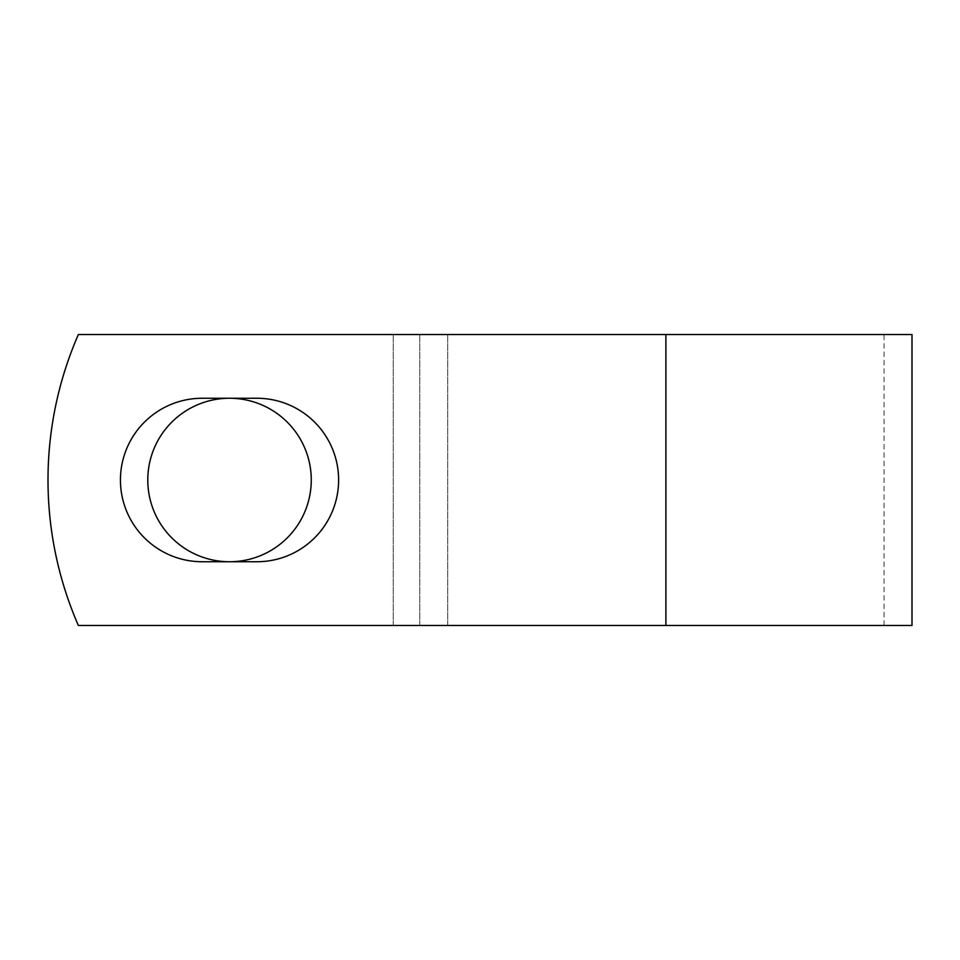 <?xml version="1.0" encoding="UTF-8"?>
<svg xmlns="http://www.w3.org/2000/svg" width="960" height="960" viewBox="0 0 960 960"><rect width="100%" height="100%" fill="white"/><g stroke="black" fill="none" stroke-linecap="round" stroke-linejoin="round"><path stroke-width="0.72" stroke-dasharray="4.8 3.6" d="M120.432 480A81.744 81.744 0 0 0 202.176 561.744L256.872 561.744A81.744 81.744 0 0 0 338.616 480A81.744 81.744 0 0 0 256.872 398.256L202.176 398.256A81.744 81.744 0 0 0 120.432 480M147.78 480A81.744 81.744 0 0 1 229.524 398.256A81.744 81.744 0 0 1 311.268 480A81.744 81.744 0 0 1 229.524 561.744A81.744 81.744 0 0 1 147.78 480M912 625.452L78.36 625.452A363.636 363.636 0 0 1 78.36 334.548L884.076 334.548L78.36 334.548A363.636 363.636 0 0 0 78.36 625.452L884.076 625.452L78.36 625.452A363.636 363.636 0 0 1 78.36 334.548L912 334.548M447.708 625.452L447.708 334.548L447.708 625.452M419.784 625.452L419.784 334.548L419.784 625.452M665.892 625.452L665.892 334.548M393.252 625.452L393.252 334.548L393.252 625.452M884.076 625.452L884.076 334.548"/><path stroke-width="1.44" d="M120.432 480A81.744 81.744 0 0 0 202.176 561.744L256.872 561.744A81.744 81.744 0 0 0 338.616 480A81.744 81.744 0 0 0 256.872 398.256L202.176 398.256A81.744 81.744 0 0 0 120.432 480M147.78 480A81.744 81.744 0 0 1 229.524 398.256A81.744 81.744 0 0 1 311.268 480A81.744 81.744 0 0 1 229.524 561.744A81.744 81.744 0 0 1 147.78 480M665.892 334.548L78.36 334.548A363.636 363.636 0 0 0 78.36 625.452L665.892 625.452L665.892 334.548L912 334.548L912 625.452L665.892 625.452"/></g></svg>
